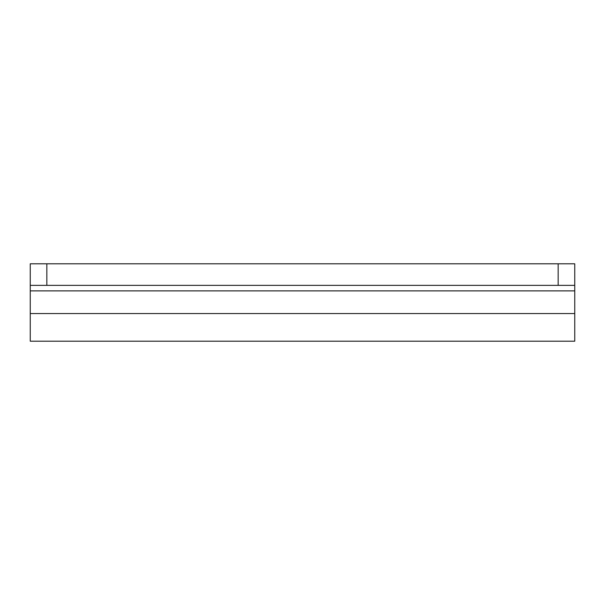 <?xml version="1.0" encoding="UTF-8"?>
<svg xmlns="http://www.w3.org/2000/svg" width="605" height="605" viewBox="0 0 605 605"><rect width="100%" height="100%" fill="white"/><g stroke="black" fill="none" stroke-linecap="round" stroke-linejoin="round"><path stroke-width="0.91" d="M30.25 285.363L30.25 263.803L46.835 263.803L46.835 285.363L30.25 285.363L30.25 341.197L574.75 341.197L574.75 313.556L30.25 313.556M558.165 263.803L574.75 263.803L574.75 285.363L558.165 285.363L558.165 263.803L46.835 263.803M558.165 285.363L46.835 285.363M574.75 285.363L574.75 313.556M574.75 290.892L30.25 290.892"/></g></svg>
